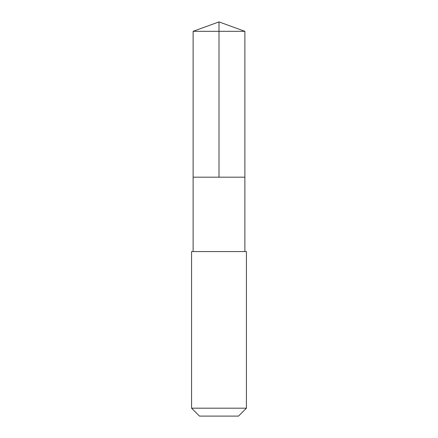 <?xml version="1.0" encoding="UTF-8"?>
<svg xmlns="http://www.w3.org/2000/svg" width="438" height="438" viewBox="0 0 438 438"><rect width="100%" height="100%" fill="white"/><g stroke="black" fill="none" stroke-linecap="round" stroke-linejoin="round"><path stroke-width="0.33" stroke-dasharray="2.19 1.64" d="M205.959 177.182L244.88 177.182L205.959 177.182M193.12 31.317L244.88 31.317M193.125 251.56L244.875 251.56M191.576 251.565L246.424 251.565M191.576 408.183L246.424 408.183M199.493 416.1L238.507 416.1"/><path stroke-width="0.66" d="M193.12 177.182L244.88 177.182L244.88 31.317L193.12 31.317L193.12 177.182L244.88 177.182L244.875 251.56L193.125 251.56L193.12 177.182M232.824 251.565L191.576 251.565L191.576 408.183L246.424 408.183L246.424 251.565L232.824 251.565M246.424 408.183L238.507 416.1L199.493 416.1L191.576 408.183M219 177.182L219 21.9L193.12 31.317M219 21.9L244.88 31.317M193.125 251.56L191.576 251.565M244.875 251.56L246.424 251.565"/></g></svg>

